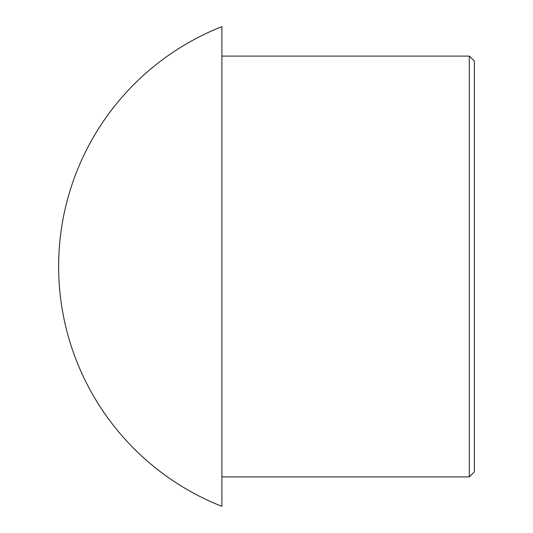 <?xml version="1.0" encoding="UTF-8"?>
<svg xmlns="http://www.w3.org/2000/svg" width="533" height="533" viewBox="0 0 533 533"><rect width="100%" height="100%" fill="white"/><g stroke="black" fill="none" stroke-linecap="round" stroke-linejoin="round"><path stroke-width="0.8" d="M474.37 266.5L474.37 471.845L469.32 476.895L469.32 56.105L474.37 61.155L474.37 266.5M221.895 26.65L221.895 506.35M221.895 266.5L221.895 476.895L469.32 476.895M221.395 26.85A257.812 257.812 0 0 0 221.395 506.15M221.895 56.105L469.32 56.105"/></g></svg>
